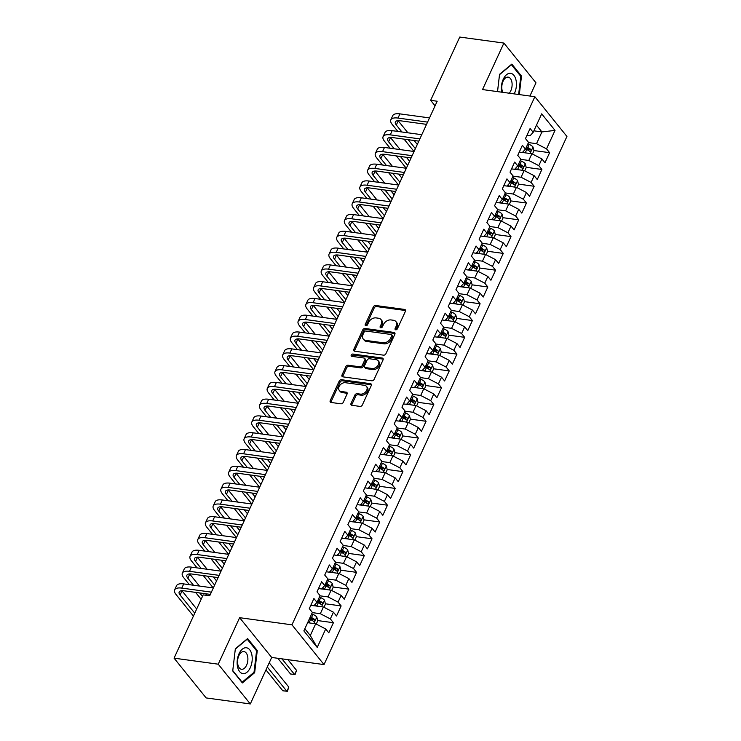<?xml version="1.0" encoding="UTF-8"?>
<svg xmlns="http://www.w3.org/2000/svg" width="741" height="741" viewBox="0 0 741 741"><rect width="100%" height="100%" fill="white"/><g stroke="black" fill="none" stroke-linecap="round" stroke-linejoin="round"><path stroke-width="1.11" d="M395.713 329.81A1.38 1 -38.9 0 0 397.371 328.809L405.42 311.303A1.973 1.426 -38.9 0 0 405.346 309.849A1.973 1.426 -38.9 0 0 404.577 309.432L375.678 305.496A1.973 1.426 -38.9 0 0 373.316 306.922L365.257 324.428A1.38 1 -38.9 0 0 367.508 324.743L368.546 322.474A6.298 4.566 -38.9 0 1 376.113 317.898L378.521 318.232A6.298 4.566 -38.9 0 1 380.994 319.547A6.298 4.566 -38.9 0 1 381.235 324.206L380.189 326.466A1.38 1 -38.9 0 0 382.439 326.772L383.477 324.512A6.298 4.566 -38.9 0 1 391.044 319.936L393.452 320.269A6.298 4.566 -38.9 0 1 395.926 321.585A6.298 4.566 -38.9 0 1 396.166 326.235L395.12 328.504A1.38 1 -38.9 0 0 395.713 329.81M351.021 403.437A1.973 1.426 -38.9 0 0 351.095 404.892A1.973 1.426 -38.9 0 0 351.864 405.299L359.969 406.411A1.973 1.426 -38.9 0 0 362.34 404.975L371.278 385.533A1.973 1.426 -38.9 0 0 371.204 384.079A1.973 1.426 -38.9 0 0 370.435 383.671L341.536 379.725A1.973 1.426 -38.9 0 0 339.174 381.161L330.227 400.603A1.973 1.426 -38.9 0 0 330.301 402.057A1.973 1.426 -38.9 0 0 331.079 402.465L340.869 403.799A1.973 1.426 -38.9 0 0 343.231 402.372L347.057 394.055A1.973 1.426 -38.9 0 0 346.983 392.6A1.973 1.426 -38.9 0 0 346.214 392.184L341.351 391.526A5.27 3.816 -38.9 0 1 339.285 390.424A5.27 3.816 -38.9 0 1 339.878 385.255A5.27 3.816 -38.9 0 1 345.408 382.708L364.433 385.301A5.27 3.816 -38.9 0 1 366.508 386.404A5.27 3.816 -38.9 0 1 365.906 391.572A5.27 3.816 -38.9 0 1 360.376 394.119L357.208 393.684A1.973 1.426 -38.9 0 0 354.846 395.11L351.021 403.437L351.882 404.512A1.973 1.426 -38.9 0 0 351.716 405.271M218.234 664.186L250.301 703.95L271.688 657.452L239.621 617.688L218.234 664.186L174.07 658.165L203.173 594.884L209.722 595.773L437.181 101.23L430.641 100.341L435.069 105.824M239.621 617.688L291.954 624.83L534.863 96.71L566.93 136.464L324.021 664.584L291.954 624.83M529.908 96.034L535.984 82.835L503.908 43.071L482.521 89.568L534.863 96.71M503.908 43.071L459.753 37.05L430.641 100.341M383.542 355.161A1.973 1.426 -38.9 0 0 385.904 353.735L394.851 334.293A1.973 1.426 -38.9 0 0 394.777 332.839A1.973 1.426 -38.9 0 0 393.999 332.422L365.1 328.485A1.973 1.426 -38.9 0 0 362.738 329.912L353.8 349.354A1.973 1.426 -38.9 0 0 353.874 350.808A1.973 1.426 -38.9 0 0 354.643 351.225L383.542 355.161M383.06 359.913L374.122 379.355A1.973 1.426 -38.9 0 1 371.76 380.781L342.861 376.845A1.973 1.426 -38.9 0 1 342.083 376.428A1.973 1.426 -38.9 0 1 342.009 374.974L345.843 366.656A1.973 1.426 -38.9 0 1 348.205 365.23L359.922 366.823A1.973 1.426 -38.9 0 0 362.284 365.396L364.822 359.876A1.973 1.426 -38.9 0 0 364.748 358.422A1.973 1.426 -38.9 0 0 363.979 358.014L351.771 356.347A1.38 1 -38.9 0 1 352.836 354.041L382.217 358.042A1.973 1.426 -38.9 0 1 382.995 358.459A1.973 1.426 -38.9 0 1 383.06 359.913M533.881 150.534L549.609 152.683L546.534 148.867L555.028 130.397L541.68 113.855L533.187 132.315L530.102 128.508L525.471 138.576L528.546 142.392L525.462 149.108L522.386 145.292L517.755 155.36L520.83 159.176L517.737 165.891L514.662 162.075L510.03 172.153L513.105 175.969L510.021 182.675L506.946 178.868L502.305 188.936L505.39 192.753L502.296 199.468L499.221 195.652L494.59 205.72L497.665 209.536L494.58 216.252L491.496 212.435L486.865 222.513L489.94 226.329L486.856 233.044L483.78 229.228L479.149 239.297L482.224 243.113L479.131 249.828L476.055 246.012L471.424 256.08L474.499 259.896L471.415 266.612L468.34 262.796L463.699 272.873L466.784 276.689L463.69 283.405L460.615 279.589L455.984 289.657L459.059 293.473L455.974 300.188L452.89 296.372L448.259 306.45L451.334 310.257L448.249 316.972L445.174 313.156L440.543 323.233L443.618 327.05L440.525 333.765L437.449 329.949L432.818 340.017L435.893 343.833L432.809 350.549L429.734 346.732L425.102 356.81L428.178 360.617L425.084 367.332L422.009 363.525L417.378 373.594L420.453 377.41L417.368 384.125L414.293 380.309L409.653 390.377L412.737 394.193L409.643 400.909L406.568 397.093L401.937 407.17L405.012 410.986L401.928 417.692L398.843 413.886L394.212 423.954L397.287 427.77L394.203 434.485L391.128 430.669L386.496 440.738L389.571 444.554L386.478 451.269L383.403 447.453L378.771 457.53L381.847 461.347L378.762 468.062L375.687 464.246L371.046 474.314L374.131 478.13L371.037 484.846L367.962 481.029L363.331 491.098L366.406 494.914L363.322 501.629L360.237 497.813L355.606 507.891L358.681 511.707L355.597 518.422L352.521 514.606L347.89 524.674L350.965 528.49L347.872 535.206L344.797 531.39L340.165 541.467L343.24 545.274L340.156 551.989L337.081 548.173L332.44 558.251L335.525 562.067L332.431 568.782L329.356 564.966L324.725 575.035L327.8 578.851L324.715 585.566L321.631 581.75L317 591.827L320.075 595.634L316.991 602.35L313.915 598.543L309.284 608.611L312.359 612.427L303.866 630.887L317.213 647.439L310.294 635.537L315.694 623.783L307.635 622.69M549.609 152.683L544.978 162.751L541.893 158.935L538.809 165.651L528.796 160.464L520.738 159.361M526.156 167.327L541.884 169.467L538.809 165.651M541.884 169.467L537.253 179.544L534.178 175.728L531.084 182.443L521.08 177.247L513.022 176.154M518.431 184.111L534.168 186.26L531.084 182.443M534.168 186.26L529.528 196.328L526.453 192.512L523.368 199.227L513.356 194.04L505.297 192.938M510.716 200.894L526.443 203.043L523.368 199.227M526.443 203.043L521.812 213.112L518.737 209.305L515.643 216.02L505.64 210.824L497.582 209.731M502.991 217.687L518.719 219.827L515.643 216.02M518.719 219.827L514.087 229.905L511.012 226.088L507.928 232.804L497.915 227.607L489.857 226.514M495.275 234.471L511.003 236.62L507.928 232.804M511.003 236.62L506.372 246.688L503.287 242.872L500.203 249.587L490.19 244.4L482.141 243.298M487.55 251.264L503.278 253.403L500.203 249.587M503.278 253.403L498.647 263.481L495.572 259.665L492.478 266.38L482.474 261.184L474.416 260.091M479.825 268.047L495.562 270.187L492.478 266.38M495.562 270.187L490.922 280.265L487.847 276.449L484.762 283.164L474.749 277.977L466.691 276.875M472.11 284.831L487.837 286.98L484.762 283.164M487.837 286.98L483.206 297.048L480.131 293.232L477.037 299.948L467.034 294.761L458.975 293.658M464.385 301.624L480.112 303.764L477.037 299.948M480.112 303.764L475.481 313.841L472.406 310.025L469.322 316.74L459.309 311.544L451.25 310.451M456.669 318.408L472.397 320.557L469.322 316.74M472.397 320.557L467.766 330.625L464.69 326.809L461.597 333.524L451.584 328.337L443.535 327.235M448.944 335.191L464.672 337.34L461.597 333.524M464.672 337.34L460.041 347.409L456.965 343.592L453.881 350.308L443.868 345.121L435.81 344.019M441.219 351.984L456.956 354.124L453.881 350.308M456.956 354.124L452.325 364.202L449.241 360.385L446.156 367.101L436.143 361.904L428.085 360.811M433.504 368.768L449.231 370.917L446.156 367.101M449.231 370.917L444.6 380.985L441.525 377.169L438.431 383.884L428.428 378.697L420.369 377.595M425.779 385.552L441.516 387.7L438.431 383.884M441.516 387.7L436.875 397.769L433.8 393.962L430.716 400.668L420.703 395.481L412.644 394.379M418.063 402.344L433.791 404.484L430.716 400.668M433.791 404.484L429.159 414.562L426.084 410.746L422.991 417.461L412.987 412.265L404.929 411.172M410.338 419.128L426.066 421.277L422.991 417.461M426.066 421.277L421.434 431.345L418.359 427.529L415.275 434.245L405.262 429.058L397.204 427.955M402.622 435.912L418.35 438.061L415.275 434.245M418.35 438.061L413.719 448.129L410.634 444.322L407.55 451.037L397.537 445.841L389.479 444.748M394.897 452.705L410.625 454.844L407.55 451.037M410.625 454.844L405.994 464.922L402.919 461.106L399.825 467.821L389.822 462.634L381.763 461.532M387.173 469.488L402.909 471.637L399.825 467.821M402.909 471.637L398.269 481.706L395.194 477.889L392.109 484.605L382.097 479.418L374.038 478.315M379.457 486.281L395.185 488.421L392.109 484.605M395.185 488.421L390.553 498.498L387.478 494.682L384.384 501.398L374.381 496.201L366.323 495.108M371.732 503.065L387.46 505.205L384.384 501.398M387.46 505.205L382.828 515.282L379.753 511.466L376.669 518.181L366.656 512.994L358.598 511.892M364.016 519.849L379.744 521.997L376.669 518.181M379.744 521.997L375.113 532.066L372.028 528.25L368.944 534.965L358.931 529.778L350.873 528.676M356.291 536.641L372.019 538.781L368.944 534.965M372.019 538.781L367.388 548.859L364.313 545.043L361.219 551.758L351.215 546.562L343.157 545.469M348.566 553.425L364.303 555.574L361.219 551.758M364.303 555.574L359.663 565.642L356.588 561.826L353.503 568.542L343.491 563.355L335.432 562.252M340.851 570.209L356.578 572.358L353.503 568.542M356.578 572.358L351.947 582.426L348.872 578.61L345.778 585.325L335.775 580.138L327.717 579.036M333.126 587.002L348.854 589.141L345.778 585.325M348.854 589.141L344.222 599.219L341.147 595.403L338.063 602.118L328.05 596.922L319.992 595.829M325.41 603.785L341.138 605.934L338.063 602.118M341.138 605.934L336.507 616.003L333.422 612.186L330.338 618.902L320.325 613.715L312.276 612.612M317.685 620.569L333.413 622.718L330.338 618.902M333.413 622.718L328.782 632.786L325.707 628.979L317.213 647.439M310.785 605.332L313.915 605.758L316.991 602.35M325.707 628.979L315.694 623.783M318.51 588.549L321.64 588.975L324.715 585.566M320.325 613.715L323.419 606.999L313.962 605.712M333.422 612.186L323.419 606.999M326.235 571.756L329.356 572.182L332.431 568.782M328.05 596.922L331.134 590.207L321.687 588.919M341.147 595.403L331.134 590.207M333.95 554.972L337.081 555.398L340.156 551.989M335.775 580.138L338.859 573.423L329.402 572.135M348.872 578.61L338.859 573.423M341.675 538.188L344.797 538.614L347.872 535.206M343.491 563.355L346.584 556.639L337.127 555.352M356.588 561.826L346.584 556.639M349.391 521.395L352.521 521.821L355.597 518.422M351.215 546.562L354.3 539.846L344.843 538.559M364.313 545.043L354.3 539.846M357.116 504.612L360.246 505.038L363.322 501.629M358.931 529.778L362.025 523.063L352.568 521.775M372.028 528.25L362.025 523.063M364.841 487.828L367.962 488.254L371.037 484.846M366.656 512.994L369.74 506.279L360.293 504.982M379.753 511.466L369.74 506.279M372.556 471.035L375.687 471.461L378.762 468.062M374.381 496.201L377.465 489.486L368.008 488.199M387.478 494.682L377.465 489.486M380.281 454.252L383.403 454.678L386.478 451.269M382.097 479.418L385.19 472.702L375.733 471.415M395.194 477.889L385.19 472.702M387.997 437.468L391.128 437.894L394.203 434.485M389.822 462.634L392.906 455.919L383.449 454.622M402.919 461.106L392.906 455.919M395.722 420.675L398.843 421.101L401.928 417.692M397.537 445.841L400.631 439.126L391.174 437.838M410.634 444.322L400.631 439.126M403.437 403.891L406.568 404.317L409.643 400.909M405.262 429.058L408.347 422.342L398.899 421.055M418.359 427.529L408.347 422.342M411.162 387.108L414.293 387.534L417.368 384.125M412.987 412.265L416.072 405.549L406.614 404.262M426.084 410.746L416.072 405.549M418.887 370.315L422.009 370.741L425.084 367.332M420.703 395.481L423.796 388.766L414.339 387.478M433.8 393.962L423.796 388.766M426.603 353.531L429.734 353.957L432.809 350.549M428.428 378.697L431.512 371.982L422.055 370.695M441.525 377.169L431.512 371.982M434.328 336.738L437.449 337.164L440.525 333.765M436.143 361.904L439.237 355.189L429.78 353.902M449.241 360.385L439.237 355.189M442.044 319.955L445.174 320.381L448.249 316.972M443.868 345.121L446.953 338.405L437.496 337.118M456.965 343.592L446.953 338.405M449.768 303.171L452.899 303.597L455.974 300.188M451.584 328.337L454.678 321.622L445.221 320.334M464.69 326.809L454.678 321.622M457.493 286.378L460.615 286.804L463.69 283.405M459.309 311.544L462.393 304.829L452.946 303.541M472.406 310.025L462.393 304.829M465.209 269.594L468.34 270.02L471.415 266.612M467.034 294.761L470.118 288.045L460.661 286.758M480.131 293.232L470.118 288.045M472.934 252.811L476.055 253.237L479.131 249.828M474.749 277.977L477.843 271.262L468.386 269.965M487.847 276.449L477.843 271.262M480.65 236.018L483.78 236.444L486.856 233.044M482.474 261.184L485.559 254.469L476.102 253.181M495.572 259.665L485.559 254.469M488.375 219.234L491.505 219.66L494.58 216.252M490.19 244.4L493.284 237.685L483.827 236.398M503.287 242.872L493.284 237.685M496.1 202.45L499.221 202.877L502.296 199.468M497.915 227.607L500.999 220.901L491.552 219.605M511.012 226.088L500.999 220.901M503.815 185.658L506.946 186.084L510.021 182.675M505.64 210.824L508.724 204.108L499.267 202.821M518.737 209.305L508.724 204.108M511.54 168.874L514.662 169.3L517.737 165.891M513.356 194.04L516.449 187.325L506.992 186.037M526.453 192.512L516.449 187.325M519.256 152.081L522.386 152.516L525.462 149.108M521.08 177.247L524.165 170.532L514.708 169.244M534.178 175.728L524.165 170.532M526.981 135.297L530.111 135.723L533.187 132.315M528.796 160.464L531.89 153.748L522.433 152.461M541.893 158.935L531.89 153.748M174.07 658.165L206.137 697.929L250.301 703.95M271.688 657.452L324.021 664.584M304.838 628.776L310.294 635.537M533.872 130.824L541.921 131.926L536.475 125.164M546.534 148.867L536.521 143.68L528.463 142.578M536.521 143.68L541.921 131.926L555.028 130.397M519.302 94.589L521.497 76.073L511.836 64.097L499.554 74.313L497.507 91.615M257.275 650.524L247.614 638.547L235.342 648.764L232.72 670.948L242.372 682.924L254.654 672.708L257.275 650.524L256.229 650.385M526.749 149.571L528.889 149.858M517.774 165.827L521.173 166.642M510.049 182.61L513.448 183.435M502.333 199.394L505.723 200.218M494.608 216.187L498.008 217.002M486.883 232.97L490.283 233.795M479.168 249.754L482.567 250.578M471.443 266.547L474.842 267.371M463.727 283.331L467.126 284.155M456.002 300.114L459.401 300.939M448.286 316.907L451.677 317.732M440.562 333.691L443.961 334.515M432.837 350.484L436.236 351.299M426.381 367.795L428.52 368.092M417.396 384.051L420.795 384.875M409.68 400.844L413.07 401.659M401.955 417.628L405.355 418.452M395.49 434.948L397.63 435.236M386.515 451.204L389.914 452.019M378.79 467.988L382.189 468.812M372.334 485.309L374.464 485.596M363.349 501.564L366.749 502.389M355.624 518.348L359.024 519.172M347.909 535.141L351.308 535.956M340.184 551.925L343.583 552.749M332.468 568.708L335.858 569.533M324.743 585.501L328.143 586.316M317.018 602.285L320.418 603.109M309.303 619.068L312.702 619.893M395.907 329.819A1.38 1 -38.9 0 1 395.99 329.578L397.028 327.309A6.298 4.566 -38.9 0 0 396.796 322.659L395.926 321.585M380.994 319.547L381.865 320.621A6.298 4.566 -38.9 0 1 382.097 325.28L381.059 327.541A1.38 1 -38.9 0 0 380.976 327.781M405.586 310.544A1.973 1.426 -38.9 0 0 405.438 310.507L376.539 306.57A1.973 1.426 -38.9 0 0 374.177 307.997L366.128 325.512A1.38 1 -38.9 0 0 366.045 325.753M395.018 333.524A1.973 1.426 -38.9 0 0 394.87 333.496L365.971 329.56A1.973 1.426 -38.9 0 0 363.609 330.986L354.661 350.428A1.973 1.426 -38.9 0 0 354.494 351.197M391.767 335.793A1.38 1 -38.9 0 0 391.174 334.487L365.804 331.032A1.38 1 -38.9 0 0 364.155 332.033L363.053 334.423A6.298 4.566 -38.9 0 0 363.285 339.072A6.298 4.566 -38.9 0 0 365.767 340.397L383.106 342.759A6.298 4.566 -38.9 0 0 390.664 338.183L391.767 335.793L392.637 336.868A1.38 1 -38.9 0 0 392.582 335.849L391.72 334.775M363.285 339.072L364.155 340.147A6.298 4.566 -38.9 0 0 366.638 341.471L365.767 340.397M392.637 336.868L391.535 339.258A6.298 4.566 -38.9 0 1 383.977 343.833L366.638 341.471M364.748 358.422L365.619 359.496A1.973 1.426 -38.9 0 1 365.693 360.95L363.155 366.471A1.973 1.426 -38.9 0 1 360.793 367.897L349.067 366.304A1.973 1.426 -38.9 0 0 346.705 367.731L342.879 376.048A1.973 1.426 -38.9 0 0 342.713 376.817M383.236 359.144A1.973 1.426 -38.9 0 0 383.088 359.116L353.707 355.115A1.38 1 -38.9 0 0 351.956 356.375M372.084 368.481A5.27 3.816 -38.9 0 0 377.614 365.943A5.27 3.816 -38.9 0 0 378.206 360.774A5.27 3.816 -38.9 0 0 376.141 359.672L369.435 358.755A1.973 1.426 -38.9 0 0 367.073 360.182L364.535 365.702A1.973 1.426 -38.9 0 0 364.609 367.156A1.973 1.426 -38.9 0 0 365.378 367.573L372.084 368.481L372.955 369.555A5.27 3.816 -38.9 0 0 378.484 367.017A5.27 3.816 -38.9 0 0 379.077 361.849L378.206 360.774M364.609 367.156L365.47 368.231A1.973 1.426 -38.9 0 0 366.249 368.647L365.378 367.573M372.955 369.555L366.249 368.647M366.508 386.404L367.369 387.478A5.27 3.816 -38.9 0 1 366.776 392.647A5.27 3.816 -38.9 0 1 361.247 395.194L358.079 394.758A1.973 1.426 -38.9 0 0 355.708 396.185L351.882 404.512M339.285 390.424L340.147 391.498A5.27 3.816 -38.9 0 0 342.222 392.6L341.351 391.526M347.223 393.286A1.973 1.426 -38.9 0 0 347.075 393.258L342.222 392.6M371.445 384.774A1.973 1.426 -38.9 0 0 371.297 384.746L342.398 380.8A1.973 1.426 -38.9 0 0 340.036 382.236L331.097 401.678A1.973 1.426 -38.9 0 0 330.921 402.437M520.451 75.934L521.497 76.073M253.681 672.578L254.654 672.708M532.446 154.035L533.937 150.784L532.974 146.959A5.317 2.066 -155.3 0 0 529.148 144.365L527.888 143.828M525.601 152.896A5.317 2.066 -155.3 0 0 525.286 152.757L523.026 151.803M525.489 149.034L526.749 149.562A5.317 2.066 24.7 0 1 529.732 151.321C530.973 151.516 531.288 150.849 530.658 149.311A5.317 2.066 -155.3 0 0 527.675 147.552L526.416 147.024M525.999 147.95L527.453 148.561A2.705 1.056 24.7 0 1 528.305 148.987L530.658 149.311M397.843 131.435L392.221 124.46A15.042 5.854 24.7 0 1 390.822 119.847L392.749 115.652A15.042 5.854 24.7 0 1 399.918 113.873L429.511 117.912M390.822 119.847A15.042 5.854 24.7 0 1 397.991 118.069L427.585 122.108M426.547 124.358L400.159 120.755A10.031 3.9 -155.3 0 0 395.379 121.941A10.031 3.9 -155.3 0 0 396.315 125.016L401.937 131.991M398.112 120.653A10.031 3.9 -155.3 0 0 398.241 120.82L407.902 132.806M408.143 139.688L415.377 148.654M414.117 140.503L417.303 144.458M414.015 151.479L404.058 139.132M524.721 170.828L526.221 167.568L525.258 163.742A5.317 2.066 -155.3 0 0 521.423 161.149L520.163 160.621M517.876 169.68A5.317 2.066 -155.3 0 0 517.561 169.541L515.301 168.587M517.561 169.541L519.033 166.355A5.317 2.066 24.7 0 1 522.007 168.114C523.257 168.309 523.563 167.633 522.933 166.095A5.317 2.066 -155.3 0 0 519.96 164.335L518.7 163.807M518.274 164.734L519.728 165.345A2.705 1.056 24.7 0 1 520.58 165.78L522.933 166.095M516.996 187.612L518.496 184.361L517.533 180.526A5.317 2.066 -155.3 0 0 513.698 177.933L512.448 177.405M510.151 186.463A5.317 2.066 -155.3 0 0 509.845 186.324L507.585 185.38M509.845 186.324L511.309 183.138A5.317 2.066 24.7 0 1 514.291 184.898C515.532 185.093 515.838 184.426 515.217 182.888A5.317 2.066 -155.3 0 0 512.235 181.128L510.975 180.591M510.549 181.517L512.012 182.138A2.705 1.056 24.7 0 1 512.865 182.564L515.217 182.888M390.127 148.219L384.496 141.244A15.042 5.854 24.7 0 1 383.097 136.631L385.033 132.435A15.042 5.854 24.7 0 1 392.193 130.666L421.786 134.695M383.097 136.631A15.042 5.854 24.7 0 1 390.266 134.862L419.86 138.891M418.822 141.142L392.434 137.548A10.031 3.9 -155.3 0 0 387.654 138.724A10.031 3.9 -155.3 0 0 388.59 141.8L394.212 148.774M390.396 137.446A10.031 3.9 -155.3 0 0 390.516 137.604L400.186 149.589M400.418 156.471L407.652 165.438M406.392 157.287L409.578 161.242M406.29 168.263L396.333 155.916M382.402 165.002L376.78 158.037A15.042 5.854 24.7 0 1 375.381 153.424L377.308 149.219A15.042 5.854 24.7 0 1 384.477 147.45L414.071 151.488M375.381 153.424A15.042 5.854 24.7 0 1 382.541 151.646L412.135 155.684M411.107 157.935L384.709 154.332A10.031 3.9 -155.3 0 0 379.938 155.517A10.031 3.9 -155.3 0 0 380.865 158.593L386.496 165.567M382.671 154.23A10.031 3.9 -155.3 0 0 382.801 154.397L392.461 166.382M392.702 173.264L399.927 182.221M398.677 174.079L401.863 178.025M398.565 185.046L388.608 172.699M514.198 93.894A13.032 7.401 97.8 0 0 516.116 80.639A13.032 7.401 97.8 0 0 510.419 73.294A13.032 7.401 97.8 0 0 501.722 92.19M509.234 93.209A8.929 5.067 97.8 0 0 512.087 83.613A8.929 5.067 97.8 0 0 508.159 77.138A8.929 5.067 97.8 0 0 508.002 77.12A8.929 5.067 97.8 0 0 502.593 82.455A8.929 5.067 97.8 0 0 502.815 92.338M497.526 91.615L499.527 74.637L511.429 64.745L520.784 76.342L518.635 94.496M243.141 673.634A13.032 7.401 97.8 0 0 252.06 661.287A13.032 7.401 97.8 0 0 246.197 647.745A13.032 7.401 97.8 0 0 237.277 660.101A13.032 7.401 97.8 0 0 243.141 673.634M241.686 669.29A8.929 5.067 97.8 0 0 247.772 660.972A8.929 5.067 97.8 0 0 243.937 651.58A8.929 5.067 97.8 0 0 243.78 651.571A8.929 5.067 97.8 0 0 237.694 659.879A8.929 5.067 97.8 0 0 241.529 669.271A8.929 5.067 97.8 0 0 241.686 669.29M235.314 649.088L247.207 639.196L256.571 650.793L254.024 672.291L242.131 682.192L232.767 670.586L235.314 649.088M509.28 204.396L510.771 201.144L509.817 197.319A5.317 2.066 -155.3 0 0 505.983 194.726L504.723 194.198M502.435 203.256A5.317 2.066 -155.3 0 0 502.12 203.117L499.86 202.163M502.12 203.117L503.584 199.922A5.317 2.066 24.7 0 1 506.566 201.691C507.817 201.876 508.122 201.209 507.492 199.672A5.317 2.066 -155.3 0 0 504.51 197.912L503.259 197.384M502.833 198.31L504.288 198.921A2.705 1.056 24.7 0 1 505.14 199.348L507.492 199.672M501.555 221.189L503.056 217.928L502.092 214.103A5.317 2.066 -155.3 0 0 498.258 211.509L496.998 210.981M494.71 220.04A5.317 2.066 -155.3 0 0 494.395 219.901L492.144 218.956M494.395 219.901L495.868 216.715A5.317 2.066 24.7 0 1 498.85 218.475C500.092 218.669 500.397 217.993 499.777 216.455A5.317 2.066 -155.3 0 0 496.794 214.695L495.534 214.168M495.108 215.094L496.572 215.705A2.705 1.056 24.7 0 1 497.424 216.14L499.777 216.455M374.687 181.795L369.055 174.82A15.042 5.854 24.7 0 1 367.656 170.208L369.592 166.012A15.042 5.854 24.7 0 1 376.752 164.233L406.346 168.272M367.656 170.208A15.042 5.854 24.7 0 1 374.826 168.429L404.419 172.468M403.382 174.719L376.993 171.115A10.031 3.9 -155.3 0 0 372.214 172.301A10.031 3.9 -155.3 0 0 373.149 175.376L378.771 182.351M374.946 171.014A10.031 3.9 -155.3 0 0 375.076 171.18L384.746 183.166M384.977 190.048L392.211 199.014M390.952 190.863L394.138 194.818M390.85 201.839L380.893 189.492M366.962 198.579L361.339 191.604A15.042 5.854 24.7 0 1 359.941 186.991L361.867 182.795A15.042 5.854 24.7 0 1 369.037 181.026L398.63 185.055M359.941 186.991A15.042 5.854 24.7 0 1 367.101 185.222L396.694 189.251M395.666 191.502L369.268 187.908A10.031 3.9 -155.3 0 0 364.489 189.085A10.031 3.9 -155.3 0 0 365.424 192.16L371.046 199.134M367.23 187.806A10.031 3.9 -155.3 0 0 367.36 187.964L377.021 199.95M377.262 206.832L384.486 215.798M383.227 207.647L386.422 211.602M383.125 218.623L373.168 206.276M493.839 237.972L495.331 234.721L494.367 230.886A5.317 2.066 -155.3 0 0 490.542 228.293L489.282 227.765M486.994 236.824A5.317 2.066 -155.3 0 0 486.68 236.694L484.419 235.74M486.68 236.694L488.143 233.498A5.317 2.066 24.7 0 1 491.126 235.258C492.367 235.453 492.682 234.786 492.052 233.248A5.317 2.066 -155.3 0 0 489.069 231.488L487.819 230.96M487.393 231.877L488.847 232.498A2.705 1.056 24.7 0 1 489.699 232.924L492.052 233.248M359.237 215.372L353.614 208.397A15.042 5.854 24.7 0 1 352.216 203.784L354.142 199.588A15.042 5.854 24.7 0 1 361.312 197.81L390.905 201.848M352.216 203.784A15.042 5.854 24.7 0 1 359.385 202.006L388.979 206.044M387.941 208.295L361.552 204.692A10.031 3.9 -155.3 0 0 356.773 205.878A10.031 3.9 -155.3 0 0 357.708 208.953L363.331 215.927M359.505 204.59A10.031 3.9 -155.3 0 0 359.635 204.757L369.305 216.743M369.537 223.625L376.771 232.581M375.511 224.44L378.697 228.385M375.409 235.406L365.452 223.069M486.115 254.756L487.615 251.505L486.652 247.679A5.317 2.066 -155.3 0 0 482.817 245.086L481.557 244.558M479.27 253.617A5.317 2.066 -155.3 0 0 478.955 253.478L476.695 252.524M478.955 253.478L480.427 250.291A5.317 2.066 24.7 0 1 483.401 252.051C484.651 252.246 484.957 251.57 484.336 250.032A5.317 2.066 -155.3 0 0 481.354 248.272L480.094 247.744M479.668 248.67L481.122 249.282A2.705 1.056 24.7 0 1 481.974 249.708L484.336 250.032M351.521 232.155L345.899 225.181A15.042 5.854 24.7 0 1 344.491 220.568L346.427 216.372A15.042 5.854 24.7 0 1 353.596 214.594L383.18 218.632M344.491 220.568A15.042 5.854 24.7 0 1 351.66 218.79L381.254 222.828M380.216 225.079L353.827 221.485A10.031 3.9 -155.3 0 0 349.048 222.661A10.031 3.9 -155.3 0 0 349.984 225.736L355.606 232.711M351.79 221.383A10.031 3.9 -155.3 0 0 351.91 221.54L361.58 233.526M361.812 240.408L369.046 249.374M367.786 241.223L370.972 245.178M367.684 252.199L357.727 239.852M478.399 271.549L479.89 268.288L478.927 264.463A5.317 2.066 -155.3 0 0 475.092 261.869L473.842 261.341M471.545 270.4A5.317 2.066 -155.3 0 0 471.239 270.261L468.979 269.316M471.239 270.261L472.702 267.075A5.317 2.066 24.7 0 1 475.685 268.835C476.926 269.029 477.241 268.353 476.611 266.816A5.317 2.066 -155.3 0 0 473.629 265.056L472.369 264.528M471.943 265.454L473.406 266.065A2.705 1.056 24.7 0 1 474.259 266.501L476.611 266.816M343.796 248.939L338.174 241.964A15.042 5.854 24.7 0 1 336.775 237.352L338.702 233.156A15.042 5.854 24.7 0 1 345.871 231.387L375.465 235.416M336.775 237.352A15.042 5.854 24.7 0 1 343.944 235.582L373.529 239.612M372.501 241.862L346.103 238.269A10.031 3.9 -155.3 0 0 341.332 239.454A10.031 3.9 -155.3 0 0 342.259 242.529L347.89 249.495M344.065 238.167A10.031 3.9 -155.3 0 0 344.195 238.324L353.855 250.31M354.096 257.192L361.321 266.158M360.07 258.007L363.257 261.962M359.959 268.983L350.002 256.636M470.674 288.332L472.174 285.081L471.211 281.247A5.317 2.066 -155.3 0 0 467.376 278.653L466.117 278.125M463.829 287.184A5.317 2.066 -155.3 0 0 463.514 287.054L461.254 286.1M463.514 287.054L464.978 283.859A5.317 2.066 24.7 0 1 467.96 285.618C469.21 285.813 469.516 285.146 468.886 283.608A5.317 2.066 -155.3 0 0 465.904 281.849L464.653 281.321M464.227 282.238L465.681 282.858A2.705 1.056 24.7 0 1 466.534 283.284L468.886 283.608M336.081 265.732L330.449 258.757A15.042 5.854 24.7 0 1 329.05 254.144L330.986 249.949A15.042 5.854 24.7 0 1 338.146 248.17L367.74 252.209M329.05 254.144A15.042 5.854 24.7 0 1 336.219 252.366L365.813 256.405M364.776 258.655L338.387 255.052A10.031 3.9 -155.3 0 0 333.607 256.238A10.031 3.9 -155.3 0 0 334.543 259.313L340.165 266.288M336.34 254.95A10.031 3.9 -155.3 0 0 336.47 255.117L346.14 267.103M346.371 273.985L353.605 282.951M352.345 274.8L355.532 278.746M352.244 285.776L342.286 273.429M462.949 305.116L464.45 301.865L463.486 298.039A5.317 2.066 -155.3 0 0 459.652 295.446L458.401 294.918M456.104 303.977A5.317 2.066 -155.3 0 0 455.789 303.838L453.538 302.884M455.789 303.838L457.262 300.651A5.317 2.066 24.7 0 1 460.244 302.411C461.486 302.606 461.791 301.93 461.171 300.392A5.317 2.066 -155.3 0 0 458.188 298.632L456.928 298.104M456.502 299.031L457.966 299.642A2.705 1.056 24.7 0 1 458.818 300.077L461.171 300.392M328.356 282.516L322.733 275.541A15.042 5.854 24.7 0 1 321.335 270.928L323.261 266.732A15.042 5.854 24.7 0 1 330.43 264.954L360.024 268.992M321.335 270.928A15.042 5.854 24.7 0 1 328.495 269.159L358.088 273.188M357.06 275.439L330.662 271.845A10.031 3.9 -155.3 0 0 325.892 273.021A10.031 3.9 -155.3 0 0 326.818 276.097L332.44 283.071M328.624 271.743A10.031 3.9 -155.3 0 0 328.754 271.901L338.415 283.886M338.656 290.768L345.88 299.735M344.621 291.584L347.816 295.539M344.519 302.56L334.562 290.213M455.233 321.909L456.725 318.649L455.761 314.823A5.317 2.066 -155.3 0 0 451.936 312.23L450.676 311.702M448.388 320.76A5.317 2.066 -155.3 0 0 448.073 320.621L445.813 319.677M448.073 320.621L449.537 317.435A5.317 2.066 24.7 0 1 452.519 319.195C453.761 319.39 454.076 318.713 453.446 317.185A5.317 2.066 -155.3 0 0 450.463 315.416L449.213 314.888M448.787 315.814L450.241 316.426A2.705 1.056 24.7 0 1 451.093 316.861L453.446 317.185M320.631 299.299L315.008 292.325A15.042 5.854 24.7 0 1 313.61 287.712L315.546 283.516A15.042 5.854 24.7 0 1 322.705 281.747L352.299 285.776M313.61 287.712A15.042 5.854 24.7 0 1 320.779 285.943L350.373 289.981M349.335 292.223L322.946 288.629A10.031 3.9 -155.3 0 0 318.167 289.814A10.031 3.9 -155.3 0 0 319.102 292.89L324.725 299.855M320.899 288.527A10.031 3.9 -155.3 0 0 321.029 288.694L330.699 300.67M330.931 307.561L338.165 316.518M336.905 308.367L340.091 312.322M336.803 319.343L326.846 306.996M447.508 338.693L449.009 335.441L448.046 331.616A5.317 2.066 -155.3 0 0 444.211 329.013L442.951 328.485M440.663 337.544A5.317 2.066 -155.3 0 0 440.349 337.414L438.088 336.46M440.349 337.414L441.821 334.219A5.317 2.066 24.7 0 1 444.804 335.979C446.045 336.173 446.351 335.506 445.73 333.969A5.317 2.066 -155.3 0 0 442.748 332.209L441.488 331.681M441.062 332.607L442.516 333.218A2.705 1.056 24.7 0 1 443.368 333.645L445.73 333.969M312.915 316.092L307.293 309.117A15.042 5.854 24.7 0 1 305.894 304.505L307.821 300.309A15.042 5.854 24.7 0 1 314.99 298.53L344.584 302.569M305.894 304.505A15.042 5.854 24.7 0 1 313.054 302.726L342.648 306.765M341.61 309.016L315.221 305.412A10.031 3.9 -155.3 0 0 310.442 306.598A10.031 3.9 -155.3 0 0 311.377 309.673L317 316.648M313.184 305.311A10.031 3.9 -155.3 0 0 313.304 305.477L322.974 317.463M323.215 324.345L330.44 333.311M329.18 325.16L332.366 329.115M329.078 336.136L319.121 323.789M439.793 355.476L441.284 352.225L440.321 348.4A5.317 2.066 -155.3 0 0 436.486 345.806L435.236 345.278M432.948 354.337A5.317 2.066 -155.3 0 0 432.633 354.198L430.373 353.244M432.633 354.198L434.096 351.012A5.317 2.066 24.7 0 1 437.079 352.772C438.32 352.966 438.635 352.29 438.005 350.752A5.317 2.066 -155.3 0 0 435.023 348.992L433.763 348.465M433.337 349.391L434.8 350.002A2.705 1.056 24.7 0 1 435.652 350.437L438.005 350.752M305.19 332.876L299.568 325.901A15.042 5.854 24.7 0 1 298.169 321.288L300.096 317.092A15.042 5.854 24.7 0 1 307.265 315.323L336.859 319.352M298.169 321.288A15.042 5.854 24.7 0 1 305.338 319.519L334.932 323.548M333.895 325.799L307.496 322.205A10.031 3.9 -155.3 0 0 302.726 323.382A10.031 3.9 -155.3 0 0 303.653 326.457L309.284 333.431M305.459 322.103A10.031 3.9 -155.3 0 0 305.588 322.261L315.249 334.247M315.49 341.129L322.715 350.095M321.464 341.944L324.651 345.899M321.362 352.92L311.396 340.573M432.068 372.269L433.568 369.018L432.605 365.183A5.317 2.066 -155.3 0 0 428.77 362.59L427.511 362.062M425.223 371.121A5.317 2.066 -155.3 0 0 424.908 370.982L422.648 370.037M425.121 367.267L426.371 367.795A5.317 2.066 24.7 0 1 429.354 369.555C430.604 369.75 430.91 369.083 430.28 367.545A5.317 2.066 -155.3 0 0 427.298 365.785L426.047 365.248M425.621 366.174L427.075 366.795A2.705 1.056 24.7 0 1 427.928 367.221L430.28 367.545M297.474 349.659L291.843 342.694A15.042 5.854 24.7 0 1 290.444 338.072L292.38 333.876A15.042 5.854 24.7 0 1 299.54 332.107L329.134 336.136M290.444 338.072A15.042 5.854 24.7 0 1 297.613 336.303L327.207 340.341M326.17 342.583L299.781 338.989A10.031 3.9 -155.3 0 0 295.001 340.175A10.031 3.9 -155.3 0 0 295.937 343.25L301.559 350.224M297.734 338.887A10.031 3.9 -155.3 0 0 297.863 339.054L307.534 351.03M307.765 357.922L314.999 366.878M313.739 358.737L316.926 362.682M313.638 369.703L303.68 357.357M424.343 389.053L425.843 385.802L424.88 381.976A5.317 2.066 -155.3 0 0 421.045 379.383L419.795 378.846M417.498 387.913A5.317 2.066 -155.3 0 0 417.183 387.775L414.932 386.821M417.183 387.775L418.656 384.579A5.317 2.066 24.7 0 1 421.638 386.339C422.879 386.533 423.185 385.866 422.565 384.329A5.317 2.066 -155.3 0 0 419.582 382.569L418.322 382.041M417.896 382.967L419.36 383.579A2.705 1.056 24.7 0 1 420.212 384.005L422.565 384.329M289.75 366.452L284.127 359.478A15.042 5.854 24.7 0 1 282.729 354.865L284.655 350.669A15.042 5.854 24.7 0 1 291.824 348.891L321.418 352.929M282.729 354.865A15.042 5.854 24.7 0 1 289.888 353.087L319.482 357.125M318.454 359.376L292.056 355.773A10.031 3.9 -155.3 0 0 287.286 356.958A10.031 3.9 -155.3 0 0 288.212 360.033L293.834 367.008M290.018 355.671A10.031 3.9 -155.3 0 0 290.148 355.837L299.809 367.823M300.049 374.705L307.274 383.671M306.014 375.52L309.21 379.475M305.913 386.496L295.955 374.149M416.627 405.846L418.119 402.585L417.155 398.76A5.317 2.066 -155.3 0 0 413.33 396.166L412.07 395.638M409.782 404.697A5.317 2.066 -155.3 0 0 409.467 404.558L407.207 403.604M409.467 404.558L410.931 401.372A5.317 2.066 24.7 0 1 413.913 403.132C415.155 403.326 415.469 402.65 414.84 401.113A5.317 2.066 -155.3 0 0 411.857 399.353L410.607 398.825M410.181 399.751L411.635 400.362A2.705 1.056 24.7 0 1 412.487 400.798L414.84 401.113M282.025 383.236L276.402 376.261A15.042 5.854 24.7 0 1 275.004 371.649L276.939 367.453A15.042 5.854 24.7 0 1 284.099 365.684L313.693 369.713M275.004 371.649A15.042 5.854 24.7 0 1 282.173 369.879L311.766 373.909M310.729 376.159L284.34 372.566A10.031 3.9 -155.3 0 0 279.561 373.742A10.031 3.9 -155.3 0 0 280.496 376.817L286.119 383.792M282.293 372.464A10.031 3.9 -155.3 0 0 282.423 372.621L292.093 384.607M292.325 391.489L299.559 400.455M298.299 392.304L301.485 396.259M298.197 403.28L288.24 390.933M408.902 422.629L410.403 419.378L409.44 415.544A5.317 2.066 -155.3 0 0 405.605 412.95L404.345 412.422M402.057 421.481A5.317 2.066 -155.3 0 0 401.742 421.342L399.482 420.397M401.742 421.342L403.215 418.156A5.317 2.066 24.7 0 1 406.198 419.915C407.439 420.11 407.745 419.443 407.124 417.905A5.317 2.066 -155.3 0 0 404.141 416.146L402.882 415.618M402.456 416.535L403.91 417.155A2.705 1.056 24.7 0 1 404.762 417.581L407.124 417.905M274.309 400.02L268.687 393.054A15.042 5.854 24.7 0 1 267.288 388.441L269.215 384.236A15.042 5.854 24.7 0 1 276.384 382.467L305.977 386.506M267.288 388.441A15.042 5.854 24.7 0 1 274.448 386.663L304.042 390.702M303.004 392.952L276.615 389.349A10.031 3.9 -155.3 0 0 271.836 390.535A10.031 3.9 -155.3 0 0 272.771 393.61L278.394 400.585M274.578 389.247A10.031 3.9 -155.3 0 0 274.698 389.414L284.368 401.4M284.609 408.282L291.834 417.239M290.574 409.097L293.76 413.043M290.472 420.064L280.515 407.726M401.187 439.413L402.678 436.162L401.715 432.336A5.317 2.066 -155.3 0 0 397.88 429.743L396.63 429.215M394.342 438.274A5.317 2.066 -155.3 0 0 394.027 438.135L391.767 437.181M394.231 434.411L395.49 434.939A5.317 2.066 24.7 0 1 398.473 436.708C399.714 436.894 400.029 436.227 399.399 434.689A5.317 2.066 -155.3 0 0 396.416 432.929L395.157 432.401M394.731 433.328L396.194 433.939A2.705 1.056 24.7 0 1 397.046 434.365L399.399 434.689M266.584 416.812L260.962 409.838A15.042 5.854 24.7 0 1 259.563 405.225L261.49 401.029A15.042 5.854 24.7 0 1 268.659 399.251L298.252 403.289M259.563 405.225A15.042 5.854 24.7 0 1 266.732 403.447L296.326 407.485M295.288 409.736L268.9 406.133A10.031 3.9 -155.3 0 0 264.12 407.318A10.031 3.9 -155.3 0 0 265.046 410.394L270.678 417.368M266.853 406.031A10.031 3.9 -155.3 0 0 266.982 406.198L276.643 418.183M276.884 425.065L284.109 434.031M282.858 425.88L286.045 429.836M282.756 436.857L272.79 424.51M393.462 456.206L394.962 452.946L393.999 449.12A5.317 2.066 -155.3 0 0 390.164 446.527L388.905 445.999M386.617 455.057A5.317 2.066 -155.3 0 0 386.302 454.918L384.042 453.974M386.302 454.918L387.765 451.732A5.317 2.066 24.7 0 1 390.748 453.492C391.998 453.687 392.304 453.01 391.674 451.473A5.317 2.066 -155.3 0 0 388.692 449.713L387.441 449.185M387.015 450.111L388.469 450.723A2.705 1.056 24.7 0 1 389.321 451.158L391.674 451.473M258.868 433.596L253.237 426.621A15.042 5.854 24.7 0 1 251.838 422.009L253.774 417.813A15.042 5.854 24.7 0 1 260.934 416.044L290.528 420.073M251.838 422.009A15.042 5.854 24.7 0 1 259.007 420.24L288.601 424.269M287.564 426.52L261.175 422.926A10.031 3.9 -155.3 0 0 256.395 424.102A10.031 3.9 -155.3 0 0 257.331 427.187L262.953 434.152M259.128 422.824A10.031 3.9 -155.3 0 0 259.257 422.981L268.927 434.967M269.159 441.849L276.393 450.815M275.133 442.664L278.32 446.619M275.031 453.64L265.074 441.293M385.737 472.99L387.237 469.738L386.274 465.904A5.317 2.066 -155.3 0 0 382.439 463.31L381.189 462.782M378.892 471.841A5.317 2.066 -155.3 0 0 378.577 471.711L376.326 470.757M378.577 471.711L380.05 468.516A5.317 2.066 24.7 0 1 383.032 470.276C384.273 470.47 384.579 469.803 383.958 468.266A5.317 2.066 -155.3 0 0 380.976 466.506L379.716 465.978M379.29 466.895L380.754 467.515A2.705 1.056 24.7 0 1 381.606 467.942L383.958 468.266M251.143 450.389L245.521 443.414A15.042 5.854 24.7 0 1 244.122 438.802L246.049 434.606A15.042 5.854 24.7 0 1 253.218 432.827L282.812 436.866M244.122 438.802A15.042 5.854 24.7 0 1 251.282 437.023L280.876 441.062M279.848 443.313L253.45 439.709A10.031 3.9 -155.3 0 0 248.68 440.895A10.031 3.9 -155.3 0 0 249.606 443.97L255.237 450.945M251.412 439.608A10.031 3.9 -155.3 0 0 251.542 439.774L261.202 451.76M261.443 458.642L268.668 467.599M267.418 459.457L270.604 463.403M267.306 470.433L257.349 458.086M378.021 489.773L379.512 486.522L378.558 482.697A5.317 2.066 -155.3 0 0 374.724 480.103L373.464 479.575M371.176 488.634A5.317 2.066 -155.3 0 0 370.861 488.495L368.601 487.541M371.074 484.771L372.325 485.309A5.317 2.066 24.7 0 1 375.307 487.069C376.548 487.263 376.863 486.587 376.233 485.049A5.317 2.066 -155.3 0 0 373.251 483.289L372.001 482.762M371.574 483.688L373.029 484.299A2.705 1.056 24.7 0 1 373.881 484.734L376.233 485.049M243.419 467.173L237.796 460.198A15.042 5.854 24.7 0 1 236.398 455.585L238.333 451.389A15.042 5.854 24.7 0 1 245.493 449.611L275.087 453.649M236.398 455.585A15.042 5.854 24.7 0 1 243.567 453.807L273.16 457.845M272.123 460.096L245.734 456.502A10.031 3.9 -155.3 0 0 240.955 457.679A10.031 3.9 -155.3 0 0 241.89 460.754L247.513 467.728M243.687 456.4A10.031 3.9 -155.3 0 0 243.817 456.558L253.487 468.544M253.718 475.426L260.952 484.392M259.693 476.241L262.879 480.196M259.591 487.217L249.634 474.87M370.296 506.566L371.797 503.306L370.833 499.48A5.317 2.066 -155.3 0 0 366.999 496.887L365.739 496.359M363.451 505.418A5.317 2.066 -155.3 0 0 363.136 505.279L360.886 504.334M363.136 505.279L364.609 502.092A5.317 2.066 24.7 0 1 367.592 503.852C368.833 504.047 369.138 503.371 368.518 501.842A5.317 2.066 -155.3 0 0 365.535 500.073L364.276 499.545M363.85 500.471L365.313 501.083A2.705 1.056 24.7 0 1 366.165 501.518L368.518 501.842M235.703 483.956L230.081 476.982A15.042 5.854 24.7 0 1 228.682 472.369L230.608 468.173A15.042 5.854 24.7 0 1 237.778 466.404L267.371 470.433M228.682 472.369A15.042 5.854 24.7 0 1 235.842 470.6L265.435 474.629M264.398 476.88L238.009 473.286A10.031 3.9 -155.3 0 0 233.23 474.472A10.031 3.9 -155.3 0 0 234.165 477.547L239.788 484.512M235.971 473.184A10.031 3.9 -155.3 0 0 236.101 473.351L245.762 485.327M246.003 492.209L253.227 501.175M251.968 493.024L255.154 496.979M251.866 504L241.909 491.653M362.581 523.35L364.072 520.099L363.109 516.273A5.317 2.066 -155.3 0 0 359.283 513.67L358.023 513.143M355.736 522.201A5.317 2.066 -155.3 0 0 355.421 522.072L353.161 521.118M355.421 522.072L356.884 518.876A5.317 2.066 24.7 0 1 359.867 520.636C361.108 520.83 361.423 520.163 360.793 518.626A5.317 2.066 -155.3 0 0 357.81 516.866L356.551 516.338M356.134 517.255L357.588 517.876A2.705 1.056 24.7 0 1 358.44 518.302L360.793 518.626M227.978 500.749L222.356 493.775A15.042 5.854 24.7 0 1 220.957 489.162L222.884 484.966A15.042 5.854 24.7 0 1 230.053 483.188L259.646 487.226M220.957 489.162A15.042 5.854 24.7 0 1 228.126 487.383L257.72 491.422M256.682 493.673L230.294 490.07A10.031 3.9 -155.3 0 0 225.514 491.255A10.031 3.9 -155.3 0 0 226.45 494.33L232.072 501.305M228.247 489.968A10.031 3.9 -155.3 0 0 228.376 490.134L238.037 502.12M238.278 509.002L245.512 517.968M244.252 509.817L247.438 513.763M244.15 520.793L234.193 508.446M354.856 540.133L356.356 536.882L355.393 533.057A5.317 2.066 -155.3 0 0 351.558 530.463L350.298 529.935M348.011 538.994A5.317 2.066 -155.3 0 0 347.696 538.855L345.436 537.901M347.696 538.855L349.168 535.669A5.317 2.066 24.7 0 1 352.142 537.429C353.392 537.623 353.698 536.947 353.068 535.41A5.317 2.066 -155.3 0 0 350.095 533.65L348.835 533.122M348.409 534.048L349.863 534.659A2.705 1.056 24.7 0 1 350.715 535.095L353.068 535.41M220.262 517.533L214.631 510.558A15.042 5.854 24.7 0 1 213.232 505.946L215.168 501.75A15.042 5.854 24.7 0 1 222.328 499.971L251.921 504.01M213.232 505.946A15.042 5.854 24.7 0 1 220.401 504.176L249.995 508.206M248.957 510.456L222.569 506.863A10.031 3.9 -155.3 0 0 217.789 508.039A10.031 3.9 -155.3 0 0 218.725 511.114L224.347 518.089M220.522 506.761A10.031 3.9 -155.3 0 0 220.651 506.918L230.321 518.904M230.553 525.786L237.787 534.752M236.527 526.601L239.714 530.556M236.425 537.577L226.468 525.23M347.131 556.926L348.631 553.675L347.668 549.841A5.317 2.066 -155.3 0 0 343.833 547.247L342.583 546.719M340.286 555.778A5.317 2.066 -155.3 0 0 339.98 555.639L337.72 554.694M339.98 555.639L341.444 552.453A5.317 2.066 24.7 0 1 344.426 554.212C345.667 554.407 345.973 553.74 345.352 552.202A5.317 2.066 -155.3 0 0 342.37 550.443L341.11 549.905M340.684 550.832L342.147 551.443A2.705 1.056 24.7 0 1 343 551.878L345.352 552.202M212.537 534.317L206.915 527.342A15.042 5.854 24.7 0 1 205.516 522.729L207.443 518.533A15.042 5.854 24.7 0 1 214.612 516.764L244.206 520.793M205.516 522.729A15.042 5.854 24.7 0 1 212.676 520.96L242.27 524.998M241.242 527.24L214.844 523.646A10.031 3.9 -155.3 0 0 210.074 524.832A10.031 3.9 -155.3 0 0 211 527.907L216.631 534.882M212.806 523.544A10.031 3.9 -155.3 0 0 212.936 523.711L222.596 535.687M222.837 542.579L230.062 551.536M228.812 543.385L231.998 547.34M228.7 554.361L218.743 542.014M339.415 573.71L340.906 570.459L339.952 566.633A5.317 2.066 -155.3 0 0 336.118 564.04L334.858 563.503M332.57 572.561A5.317 2.066 -155.3 0 0 332.255 572.432L329.995 571.478M332.255 572.432L333.719 569.236A5.317 2.066 24.7 0 1 336.701 570.996C337.952 571.191 338.257 570.524 337.627 568.986A5.317 2.066 -155.3 0 0 334.645 567.226L333.394 566.698M332.968 567.625L334.423 568.236A2.705 1.056 24.7 0 1 335.275 568.662L337.627 568.986M204.812 551.109L199.19 544.135A15.042 5.854 24.7 0 1 197.791 539.522L199.727 535.326A15.042 5.854 24.7 0 1 206.887 533.548L236.481 537.586M197.791 539.522A15.042 5.854 24.7 0 1 204.961 537.744L234.554 541.782M233.517 544.033L207.128 540.43A10.031 3.9 -155.3 0 0 202.349 541.615A10.031 3.9 -155.3 0 0 203.284 544.691L208.906 551.665M205.081 540.328A10.031 3.9 -155.3 0 0 205.211 540.495L214.881 552.48M215.112 559.362L222.346 568.328M221.087 560.177L224.273 564.133M220.985 571.154L211.028 558.807M331.69 590.494L333.191 587.243L332.227 583.417A5.317 2.066 -155.3 0 0 328.393 580.824L327.133 580.296M324.845 589.354A5.317 2.066 -155.3 0 0 324.53 589.215L322.279 588.261M324.53 589.215L326.003 586.029A5.317 2.066 24.7 0 1 328.985 587.789C330.227 587.983 330.532 587.307 329.912 585.77A5.317 2.066 -155.3 0 0 326.929 584.01L325.67 583.482M325.243 584.408L326.707 585.019A2.705 1.056 24.7 0 1 327.559 585.455L329.912 585.77M197.097 567.893L191.474 560.918A15.042 5.854 24.7 0 1 190.076 556.306L192.002 552.11A15.042 5.854 24.7 0 1 199.172 550.341L228.765 554.37M190.076 556.306A15.042 5.854 24.7 0 1 197.236 554.537L226.829 558.566M225.801 560.817L199.403 557.223A10.031 3.9 -155.3 0 0 194.624 558.399A10.031 3.9 -155.3 0 0 195.559 561.474L201.181 568.449M197.365 557.121A10.031 3.9 -155.3 0 0 197.495 557.278L207.156 569.264M207.397 576.146L214.621 585.112M213.362 576.961L216.557 580.916M213.26 587.937L203.303 575.59M323.974 607.287L325.466 604.035L324.502 600.201A5.317 2.066 -155.3 0 0 320.677 597.607L319.417 597.079M317.129 606.138A5.317 2.066 -155.3 0 0 316.815 605.999L314.555 605.054M316.815 605.999L318.278 602.813A5.317 2.066 24.7 0 1 321.261 604.573C322.502 604.767 322.817 604.1 322.187 602.563A5.317 2.066 -155.3 0 0 319.204 600.803L317.945 600.266M317.528 601.192L318.982 601.812A2.705 1.056 24.7 0 1 319.834 602.238L322.187 602.563M281.95 658.851L294.612 674.551L296.539 670.355L287.925 659.666M296.539 670.355L295.094 674.523L290.528 673.995L277.856 658.295M189.372 584.677L183.749 577.711A15.042 5.854 24.7 0 1 182.351 573.099L184.277 568.893A15.042 5.854 24.7 0 1 191.447 567.124L221.04 571.163M182.351 573.099A15.042 5.854 24.7 0 1 189.52 571.32L219.114 575.359M218.076 577.61L191.687 574.006A10.031 3.9 -155.3 0 0 186.908 575.192A10.031 3.9 -155.3 0 0 187.844 578.267L193.466 585.242M189.64 573.904A10.031 3.9 -155.3 0 0 189.77 574.071L199.44 586.048M199.672 592.939L202.478 596.412M205.646 593.754L206.971 595.403M201.154 599.284L195.587 592.374M316.25 624.07L317.75 620.819L316.787 616.994A5.317 2.066 -155.3 0 0 312.952 614.4L311.692 613.863M309.405 622.931A5.317 2.066 -155.3 0 0 309.09 622.792L307.83 622.264M309.09 622.792L310.562 619.596A5.317 2.066 24.7 0 1 313.536 621.366C314.786 621.551 315.092 620.884 314.462 619.346A5.317 2.066 -155.3 0 0 311.489 617.586L310.229 617.058M309.803 617.985L311.257 618.596A2.705 1.056 24.7 0 1 312.109 619.022L314.462 619.346M267.279 667.02L286.887 691.334L288.823 687.139L269.215 662.825M288.823 687.139L287.369 691.307L282.803 690.779L265.963 669.901M193.429 616.067L176.034 594.495A15.042 5.854 24.7 0 1 174.626 589.882L176.562 585.686A15.042 5.854 24.7 0 1 183.722 583.908L213.315 587.946M174.626 589.882A15.042 5.854 24.7 0 1 181.795 588.104L211.389 592.142M210.351 594.393L183.963 590.79A10.031 3.9 -155.3 0 0 179.183 591.976A10.031 3.9 -155.3 0 0 180.119 595.051L194.753 613.196M181.925 590.688A10.031 3.9 -155.3 0 0 182.045 590.855L196.68 609M397.028 327.309L396.166 326.235M381.059 327.541L380.189 326.466M382.097 325.28L381.235 324.206M366.128 325.512L365.257 324.428M374.177 307.997L373.316 306.922M376.539 306.57L375.678 305.496M405.438 310.507L404.577 309.432M395.99 329.578L395.12 328.504M354.661 350.428L353.8 349.354M363.609 330.986L362.738 329.912M365.971 329.56L365.1 328.485M394.87 333.496L393.999 332.422M383.977 343.833L383.106 342.759M391.535 339.258L390.664 338.183M342.879 376.048L342.009 374.974M346.705 367.731L345.843 366.656M349.067 366.304L348.205 365.23M360.793 367.897L359.922 366.823M363.155 366.471L362.284 365.396M365.693 360.95L364.822 359.876M353.707 355.115L352.836 354.041M383.088 359.116L382.217 358.042M355.708 396.185L354.846 395.11M358.079 394.758L357.208 393.684M361.247 395.194L360.376 394.119M347.075 393.258L346.214 392.184M331.097 401.678L330.227 400.603M340.036 382.236L339.174 381.161M342.398 380.8L341.536 379.725M371.297 384.746L370.435 383.671M530.037 153.498L533.001 147.051M527.675 147.552L529.148 144.365M525.286 152.757L526.749 149.562M399.918 113.873L397.991 118.069M398.241 120.82L396.315 125.016M522.312 170.282L525.276 163.835M519.96 164.335L521.423 161.149M514.597 187.075L517.561 180.628M512.235 181.128L513.698 177.933M392.193 130.666L390.266 134.862M390.516 137.604L388.59 141.8M384.477 147.45L382.541 151.646M382.801 154.397L380.865 158.593M506.872 203.858L509.836 197.412M504.51 197.912L505.983 194.726M499.156 220.642L502.12 214.195M496.794 214.695L498.258 211.509M376.752 164.233L374.826 168.429M375.076 171.18L373.149 175.376M369.037 181.026L367.101 185.222M367.36 187.964L365.424 192.16M491.431 237.435L494.395 230.988M489.069 231.488L490.542 228.293M361.312 197.81L359.385 202.006M359.635 204.757L357.708 208.953M483.706 254.219L486.67 247.772M481.354 248.272L482.817 245.086M353.596 214.594L351.66 218.79M351.91 221.54L349.984 225.736M475.991 271.002L478.955 264.556M473.629 265.056L475.092 261.869M345.871 231.387L343.944 235.582M344.195 238.324L342.259 242.529M468.266 287.795L471.23 281.348M465.904 281.849L467.376 278.653M338.146 248.17L336.219 252.366M336.47 255.117L334.543 259.313M460.55 304.579L463.514 298.132M458.188 298.632L459.652 295.446M330.43 264.954L328.495 269.159M328.754 271.901L326.818 276.097M452.825 321.362L455.789 314.925M450.463 315.416L451.936 312.23M322.705 281.747L320.779 285.943M321.029 288.694L319.102 292.89M445.1 338.155L448.073 331.709M442.748 332.209L444.211 329.013M314.99 298.53L313.054 302.726M313.304 305.477L311.377 309.673M437.385 354.939L440.349 348.492M435.023 348.992L436.486 345.806M307.265 315.323L305.338 319.519M305.588 322.261L303.653 326.457M429.66 371.732L432.624 365.285M427.298 365.785L428.77 362.59M424.908 370.982L426.371 367.795M299.54 332.107L297.613 336.303M297.863 339.054L295.937 343.25M421.944 388.516L424.908 382.069M419.582 382.569L421.045 379.383M291.824 348.891L289.888 353.087M290.148 355.837L288.212 360.033M414.219 405.299L417.183 398.853M411.857 399.353L413.33 396.166M284.099 365.684L282.173 369.879M282.423 372.621L280.496 376.817M406.494 422.092L409.467 415.645M404.141 416.146L405.605 412.95M276.384 382.467L274.448 386.663M274.698 389.414L272.771 393.61M398.778 438.876L401.742 432.429M396.416 432.929L397.88 429.743M394.027 438.135L395.49 434.939M268.659 399.251L266.732 403.447M266.982 406.198L265.046 410.394M391.053 455.659L394.017 449.213M388.692 449.713L390.164 446.527M260.934 416.044L259.007 420.24M259.257 422.981L257.331 427.187M383.338 472.452L386.302 466.006M380.976 466.506L382.439 463.31M253.218 432.827L251.282 437.023M251.542 439.774L249.606 443.97M375.613 489.236L378.577 482.789M373.251 483.289L374.724 480.103M370.861 488.495L372.325 485.309M245.493 449.611L243.567 453.807M243.817 456.558L241.89 460.754M367.897 506.02L370.861 499.573M365.535 500.073L366.999 496.887M237.778 466.404L235.842 470.6M236.101 473.351L234.165 477.547M360.172 522.813L363.136 516.366M357.81 516.866L359.283 513.67M230.053 483.188L228.126 487.383M228.376 490.134L226.45 494.33M352.447 539.596L355.411 533.149M350.095 533.65L351.558 530.463M222.328 499.971L220.401 504.176M220.651 506.918L218.725 511.114M344.732 556.38L347.696 549.942M342.37 550.443L343.833 547.247M214.612 516.764L212.676 520.96M212.936 523.711L211 527.907M337.007 573.173L339.971 566.726M334.645 567.226L336.118 564.04M206.887 533.548L204.961 537.744M205.211 540.495L203.284 544.691M329.291 589.956L332.255 583.51M326.929 584.01L328.393 580.824M199.172 550.341L197.236 554.537M197.495 557.278L195.559 561.474M321.566 606.749L324.53 600.303M319.204 600.803L320.677 597.607M191.447 567.124L189.52 571.32M189.77 574.071L187.844 578.267M313.841 623.533L316.805 617.086M311.489 617.586L312.952 614.4M183.722 583.908L181.795 588.104M182.045 590.855L180.119 595.051"/></g></svg>
